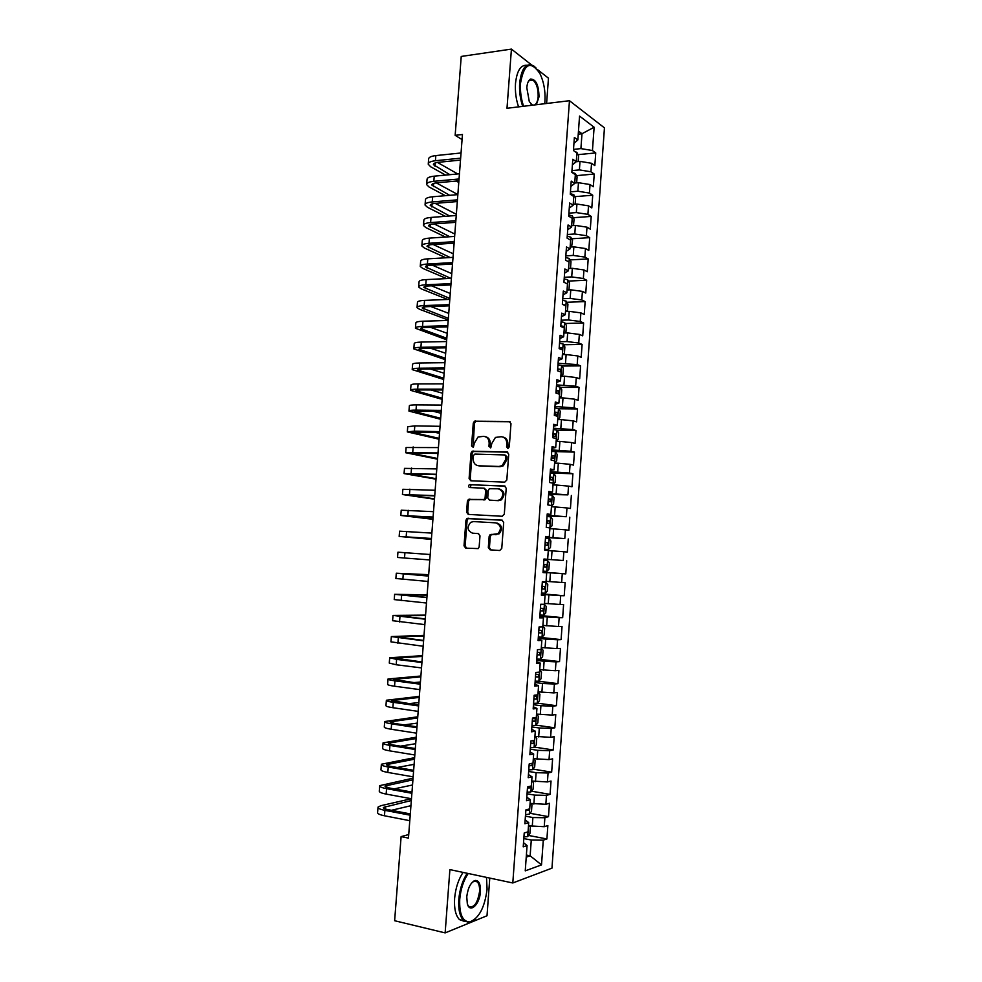 <?xml version="1.0" encoding="UTF-8"?>
<svg xmlns="http://www.w3.org/2000/svg" width="982" height="982" viewBox="0 0 982 982"><rect width="100%" height="100%" fill="white"/><g stroke="black" fill="none" stroke-linecap="round" stroke-linejoin="round"><path stroke-width="1.47" d="M507.817 448.393L509.265 446.896L510.984 423.672L509.228 421.462L474.466 421.192L473.275 423.107L471.556 445.951L473.361 447.326L474.38 443.054L478.05 437.002L483.672 436.339C487.281 436.843 489.11 439.187 489.159 443.41L488.938 446.38L490.791 447.767L491.798 443.471L495.444 437.42L501.225 436.708C504.883 437.199 506.749 439.58 506.81 443.827L506.589 446.822L507.817 448.393M488.324 547.514L490.055 549.834L499.691 550.509L501.765 548.435L503.692 522.436L501.937 520.129L466.941 518.484L465.947 520.264L464.02 545.832L465.714 548.14L478.234 548.607L479.155 546.876L479.989 535.853L478.271 533.557L472.6 533.189C467.407 530.845 466.757 527.236 470.673 522.363L473.471 521.565L495.836 522.866C501.09 525.125 501.802 528.746 497.984 533.717L490.092 534.699L489.146 536.442L488.324 547.514L489.441 547.612L490.939 549.895M408.721 834.553L401.11 836.615L408.451 838.1L462.461 134.509L455.157 135.332L462.068 139.591M401.11 836.615L394.629 920.723L445.141 932.9L487.011 915.752L489.773 878.08M531.434 64.812L511.426 49.1L506.994 108.278L569.462 100.716L512.8 882.978L449.891 869.598L445.141 932.9M511.426 49.1L461.233 56.44L455.157 135.332M504.748 482.137L506.822 480.026L508.725 454.175L506.982 451.929L472.133 451.241L471.016 453.107L469.101 478.541L470.795 480.775L504.748 482.137M506.209 488.25L504.294 514.187L502.219 516.274L468.254 514.408L466.56 512.138L467.383 501.225L468.414 499.421L484.089 499.519L485.108 497.727L485.648 490.435L483.93 488.177L469.727 487.563C468.34 486.937 468.193 485.992 469.273 484.715L504.453 485.98L506.209 488.25M569.462 100.716L604.446 127.869L551.97 868.149L512.8 882.978M528.77 769.913L532.502 769.679L532.968 763.1L529.2 763.922L528.206 777.707L532.011 776.799L531.36 785.944L527.543 786.901L526.548 800.711L530.366 799.679L529.703 808.849L525.886 809.917L524.879 823.751L528.721 822.597L528.058 831.779L524.216 832.982L523.222 846.84L527.064 845.563L523.516 842.679M533.005 763.1L533.656 753.967L529.863 754.741L530.857 740.98L534.638 740.281L535.3 731.173L531.508 731.823L532.502 718.087L536.282 717.511L536.933 708.415L533.165 708.943L534.147 695.244L537.915 694.79L538.566 685.706L534.809 686.111L535.791 672.424L539.548 672.105L540.198 663.046L536.454 663.316L537.436 649.667L541.18 649.458L541.831 640.411L538.087 640.571L539.069 626.933L542.801 626.86L543.451 617.825L539.732 617.862L540.714 604.261L544.421 604.298L545.071 595.288L541.364 595.19L542.346 581.614L546.041 581.774L546.692 572.788L542.997 572.567L543.967 559.016L547.661 559.298L548.312 550.325L544.617 549.994L545.599 536.454L549.282 536.872L549.92 527.899L546.25 527.444L547.22 513.942L550.89 514.47L551.528 505.521L547.87 504.944L548.84 491.466L552.498 492.117L553.136 483.181L549.49 482.493L550.46 469.04L554.106 469.801L554.744 460.889L551.111 460.079L552.08 446.638L555.702 447.534L556.34 438.635L552.719 437.702L553.688 424.298L557.31 425.304L557.948 416.417L554.327 415.361L555.296 401.982L558.905 403.111L559.544 394.248L555.935 393.07L558.525 393.401L558.905 390.885L556.131 390.431M576.238 161.748L572.801 159.244L571.855 172.353L575.342 174.686L574.716 183.401L571.217 181.105L570.272 194.252L573.77 196.474L573.144 205.189L569.646 203.016L568.688 216.175L572.199 218.286L571.573 227.026L568.062 224.964L567.105 238.147L570.628 240.136L570.002 248.888L566.479 246.948L565.522 260.156L569.057 262.034L568.418 270.799L564.883 268.97L563.926 282.215L567.473 283.97L566.847 292.759L563.3 291.04L562.342 304.297L565.89 305.942L565.264 314.743L561.704 313.148L560.747 326.429L564.306 327.963L563.668 336.777L560.108 335.292L559.139 348.61L562.723 350.009L562.085 358.847L558.5 357.485L557.543 370.815L561.127 372.104L560.489 380.955L556.904 379.715L555.935 393.07M572.383 164.976L576.274 161.649L576.9 152.959L573.427 150.504L574.372 137.419L577.833 139.935L579.552 116.085L594.122 127.23L592.453 150.541L580.914 148.613L573.513 149.362M578.017 154.653L595.73 152.922L592.453 150.541M595.73 152.922L594.834 165.59L591.545 163.282L590.943 171.776L579.392 169.911L571.978 170.586M576.434 175.643L594.233 174.047L590.943 171.776M594.233 174.047L593.324 186.74L590.035 184.542L589.421 193.049L577.858 191.232L570.444 191.846M574.851 196.658L592.723 195.209L589.421 193.049M592.723 195.209L591.815 207.926L588.513 205.827L587.911 214.358L576.324 212.591L568.909 213.143M573.267 217.709L591.213 216.421L587.911 214.358M591.213 216.421L590.305 229.15L586.99 227.161L586.389 235.705L574.789 233.998L567.375 234.477M571.659 238.786L589.703 237.656L586.389 235.705M589.703 237.656L588.795 250.41L585.468 248.532L584.855 257.088L573.255 255.43L565.828 255.848M570.063 259.911L588.193 258.929L584.855 257.088M588.193 258.929L587.285 271.719L583.946 269.94L583.333 278.52L571.708 276.912L564.282 277.268M568.443 281.073L586.671 280.238L583.333 278.52M586.671 280.238L585.763 293.053L582.412 291.384L581.798 299.976L570.161 298.43L562.735 298.712M566.823 302.26L585.149 301.597L581.798 299.976M585.149 301.597L584.241 314.424L580.878 312.877L580.264 321.47L568.615 319.985L561.188 320.193M565.202 323.495L583.627 322.98L580.264 321.47M583.627 322.98L582.719 335.832L579.343 334.396L578.729 343.013L567.068 341.576L559.642 341.724M563.558 344.756L582.105 344.412L578.729 343.013M582.105 344.412L581.184 357.288L577.809 355.95L577.195 364.592L558.083 363.291M561.913 366.053L580.583 365.881L577.195 364.592M580.583 365.881L579.662 378.77L576.274 377.554L575.648 386.208L556.524 384.895M560.256 387.387L579.049 387.374L575.648 386.208M579.049 387.374L578.128 400.3L574.728 399.195L574.102 407.849L554.965 406.523M558.598 408.757L577.514 408.917L574.102 407.849M577.514 408.917L576.594 421.867L573.181 420.861L572.555 429.551L553.406 428.213M556.18 440.857L558.23 439.261L558.697 432.792L556.929 430.177L575.98 430.497L572.555 429.551M575.98 430.497L575.059 443.459L571.634 442.575L571.008 451.278L551.835 449.928M554.548 451.585L574.445 452.113L571.008 451.278M574.445 452.113L573.513 465.1L570.076 464.326L569.462 473.042L550.264 471.679M550.301 472.968L572.899 473.766L569.462 473.042M572.899 473.766L571.978 486.777L568.529 486.127L567.903 494.854L548.692 493.48M548.631 494.449L567.903 494.854M571.352 495.468L570.432 508.504L566.97 507.952L566.344 516.704L547.121 515.317M547.072 515.967L566.344 516.704M569.806 517.195L568.885 530.255L565.411 529.826L564.785 538.59L545.55 537.179M545.526 537.535L564.785 538.59M568.259 538.971L567.326 552.056L563.852 551.737L563.226 560.513L543.967 559.102L563.226 560.513M566.712 560.783L565.779 573.881L562.281 573.684L561.655 582.473L546.078 581.344M541.463 593.779L564.22 595.755L565.153 582.633L561.655 582.473M564.22 595.755L560.71 595.669L560.084 604.482L544.494 603.378M539.904 615.481L562.661 617.666L563.594 604.519L560.084 604.482M562.661 617.666L559.139 617.703L558.513 626.516L542.899 625.436M538.332 637.208L561.103 639.613L562.035 626.442L558.513 626.516M561.103 639.613L557.567 639.761L556.941 648.599L541.315 647.543M538.21 659.155L559.531 661.61L560.477 648.415L556.941 648.599M559.531 661.61L555.996 661.868L555.358 670.731L539.719 669.687M538.48 681.213L557.96 683.644L558.905 670.411L555.358 670.731M557.96 683.644L554.413 684.012L553.787 692.887L538.124 691.88M537.326 703.161L556.389 705.702L557.334 692.457L553.787 692.887M556.389 705.702L552.829 706.205L552.203 715.092L536.528 714.098M535.877 725.109L554.818 727.822L555.763 714.552L552.203 715.092M554.818 727.822L551.246 728.435L550.607 737.335L534.92 736.365M534.429 747.093L553.247 749.966L554.192 736.672L550.607 737.335M553.247 749.966L549.662 750.702L549.024 759.614L533.312 758.669M532.956 769.115L551.663 772.147L552.608 758.841L549.024 759.614M551.663 772.147L548.066 773.006L547.428 781.942L531.704 781.021M531.483 791.185L550.08 794.377L551.037 781.034L547.428 781.942M550.08 794.377L546.471 795.346L545.832 804.295L530.096 803.399M529.998 813.292L548.496 816.643L549.454 803.288L545.832 804.295M548.496 816.643L544.875 817.736L544.237 826.709L528.488 825.825M528.512 835.449L546.913 838.959L547.858 825.567L544.237 826.709M546.913 838.959L543.279 840.162L541.512 864.884L525.247 870.874L527.064 845.563M528.721 822.597L525.161 819.921M526.389 855.04L530.145 855.801L531.274 840.027L523.811 838.591M543.279 840.162L531.274 840.027M541.512 864.884L530.145 855.801L526.229 857.163M530.366 799.679L526.794 797.224M532.244 826.537L532.895 817.54L525.431 816.177M544.875 817.736L532.895 817.54M532.011 776.799L528.426 774.553M533.864 804.074L534.503 795.089L527.039 793.8M546.471 795.346L534.503 795.089M533.656 753.967L530.059 751.93M535.472 781.647L536.111 772.687L528.66 771.471M548.066 773.006L536.111 772.687M535.3 731.173L531.692 729.344M537.08 759.258L537.719 750.322L530.255 749.18M549.662 750.702L537.719 750.322M536.933 708.415L533.312 706.807M538.676 736.917L539.314 727.993L531.863 726.926M551.246 728.435L539.314 727.993M538.566 685.706L534.945 684.307M540.284 714.626L540.922 705.714L533.471 704.708M552.829 706.205L540.922 705.714M540.198 663.046L536.553 661.843M541.88 692.359L542.518 683.472L535.067 682.539M554.413 684.012L542.518 683.472M541.831 640.411L538.173 639.429M543.476 670.141L544.114 661.267L536.663 660.395M555.996 661.868L544.114 661.267M543.451 617.825L539.793 617.052M545.071 647.96L545.697 639.098L538.259 638.312M557.567 639.761L545.697 639.098M545.071 595.288L541.401 594.711M546.655 625.816L547.293 616.978L539.842 616.254M559.139 617.703L547.293 616.978M546.692 572.788L543.009 572.42M548.238 603.721L548.877 594.883L541.438 594.233M560.71 595.669L548.877 594.883M547.661 559.298L543.967 559.053M549.822 581.651L550.46 572.837L543.021 572.26M562.281 573.684L550.46 572.837M549.282 536.872L545.575 536.823M551.405 559.63L552.044 550.841L548.287 550.583M563.852 551.737L552.044 550.841M550.89 514.47L547.17 514.629M552.989 537.657L553.615 528.868L549.871 528.647M565.411 529.826L553.615 528.868M552.498 492.117L548.766 492.485M554.56 515.71L555.186 506.945L551.442 506.761M566.97 507.952L555.186 506.945M554.106 469.801L550.362 470.378M556.131 493.811L556.757 485.059L553.013 484.899M568.529 486.127L556.757 485.059M555.702 447.534L551.958 448.295M557.702 471.937L558.328 463.209L554.585 463.087M570.076 464.326L558.328 463.209M557.31 425.304L553.541 426.274M559.274 450.112L559.9 441.397L556.156 441.311M571.634 442.575L559.9 441.397M558.905 403.111L555.125 404.277M560.832 428.336L561.458 419.633L557.715 419.584M573.181 420.861L561.458 419.633M560.489 380.955L556.708 382.329M562.391 406.585L563.017 397.894L559.274 397.882M574.728 399.195L563.017 397.894M562.085 358.847L558.292 360.419M563.95 384.87L564.576 376.204L560.832 376.229M576.274 377.554L564.576 376.204M563.668 336.777L559.875 338.545M565.509 363.205L566.135 354.551L562.391 354.6M577.809 355.95L566.135 354.551M565.264 314.743L561.446 316.707M567.068 341.576L567.682 332.935L563.938 333.021M579.343 334.396L567.682 332.935M566.847 292.759L563.017 294.919M568.615 319.985L569.229 311.355L565.497 311.478M580.878 312.877L569.229 311.355M568.418 270.799L564.589 273.156M570.161 298.43L570.775 289.813L567.044 289.972M582.412 291.384L570.775 289.813M570.002 248.888L566.148 251.441M571.708 276.912L572.322 268.319L568.59 268.503M583.946 269.94L572.322 268.319M571.573 227.026L567.706 229.763M573.255 255.43L573.869 246.85L570.125 247.083M585.468 248.532L573.869 246.85M573.144 205.189L569.278 208.135M574.789 233.998L575.403 225.43L571.671 225.688M586.99 227.161L575.403 225.43M574.716 183.401L570.824 186.531M576.324 212.591L576.937 204.047L573.206 204.33M588.513 205.827L576.937 204.047M577.858 191.232L578.472 182.701L574.74 183.02M590.035 184.542L578.472 182.701M577.833 139.935L573.93 143.446M579.392 169.911L580.006 161.379L576.152 161.748M591.545 163.282L580.006 161.379M546.606 103.478L548.459 78.179L537.289 69.415M578.251 134.141L581.982 133.736L578.472 131.134M580.914 148.613L581.982 133.736L594.122 127.23M543.034 572.113L565.779 573.881M508.16 448.344L507.903 444.073C507.89 440.145 506.221 437.788 502.882 437.015M485.292 436.646C488.606 437.383 490.263 439.727 490.263 443.655L490.509 447.89M510.137 421.744L475.583 421.474L474.404 423.389L473.128 447.436M507.78 452.162L473.263 451.475L472.146 453.34L470.231 478.737L471.25 480.799M505.877 456.495L504.65 454.936L474.858 454.077L473.434 455.55L473.201 458.68C473.238 462.878 475.055 465.247 478.651 465.787L499.016 466.462L502.195 465.591L505.632 459.674L505.877 456.495L506.97 456.74L505.067 455.022M506.97 456.74L506.724 459.907L503.287 465.812L500.12 466.683L479.768 466.008M484.322 488.238L486.765 490.607L486.225 497.899L485.206 499.691L469.543 499.593L468.524 501.385L467.702 512.297L468.893 514.445M505.129 486.151L471.078 484.727L470.329 487.588M497.395 500.501L500.243 499.691C504.257 494.707 503.594 491.074 498.267 488.791L489.318 488.729L488.287 490.546L487.747 497.849L489.478 500.12L498.5 500.673L501.348 499.863C505.349 494.891 504.687 491.258 499.372 488.975M490.251 500.243L489.478 500.12M498.5 500.673L490.583 500.292M496.941 523.001C502.183 525.26 502.907 528.868 499.102 533.827L491.196 534.809L490.263 536.553L489.441 547.612M473.385 533.275L472.6 533.189M478.651 533.619L473.729 533.312M502.428 520.227L468.083 518.631L467.088 520.399L465.161 545.931L466.634 548.202M578.189 161.551L578.607 155.819L576.864 152.37L574.961 151.584M428.287 163.613L428.631 159.145C428.569 157.353 430.963 156.175 435.824 155.586L461.049 152.971M445.583 175.091L430.668 166.768L428.238 164.227C428.164 162.472 430.57 161.306 435.431 160.729L460.644 158.163M460.497 160.078L438.218 162.325C434.977 162.693 433.369 163.478 433.406 164.657L449.879 174.686M437.432 162.411L457.71 173.937M458.778 182.456L456.237 181.044M576.655 182.848L577.085 176.895L575.342 173.519L572.015 172.464M575.121 204.182L575.575 198.02L573.819 194.694L570.321 193.663M426.691 184.027L427.035 179.51C426.974 177.816 429.367 176.699 434.228 176.171L459.453 173.777M445.386 195.688L429.097 187.022L426.642 184.616C426.569 182.934 428.962 181.842 433.823 181.314L459.048 178.982M458.913 180.798L436.622 182.836C433.381 183.18 431.773 183.916 431.822 185.033L449.67 195.32M436.266 182.873L457.845 194.571M457.281 202.01L456.532 201.617M425.096 204.465L425.452 199.923C425.366 198.315 427.759 197.272 432.62 196.781L457.845 194.62M445.362 216.335L427.514 207.312L425.046 205.029C424.973 203.446 427.354 202.415 432.215 201.936L457.452 199.837M457.317 201.543L435.026 203.384C431.785 203.704 430.177 204.391 430.226 205.447L449.633 216.003M435.161 203.372L456.335 214.285M544.715 103.711L544.949 101.281C545.513 90.958 543.819 81.702 539.891 73.515C530.562 60.233 524.118 63.413 520.546 83.04C520.043 91.154 521.061 98.9 523.615 106.265M522.706 106.375C520.165 98.9 519.159 91.068 519.674 82.881C521.552 68.028 526.205 62.357 533.631 65.855L536.111 68.065M532.269 105.209L529.273 101.49L526.806 87.729C527.236 83.089 528.476 80.205 530.55 79.051C535.927 79.125 538.75 85.053 539.008 96.837L536.368 104.718M534.638 104.927C536.589 103.797 537.768 101.048 538.148 96.69C538.332 88.908 536.626 83.384 533.042 80.131L530.108 79.788L528.291 81.58M518.57 106.866C516.016 99.415 514.985 91.596 515.501 83.433C516.913 70.729 520.742 64.677 526.99 65.303M530.329 79.689L530.918 80.401M530.796 103.883L532.87 105.135M468.205 873.501C463.492 880.51 460.668 889.152 459.723 899.414C459.245 914.107 462.534 921.607 469.617 921.938C478.885 918.538 484.715 907.626 487.084 889.189L486.495 877.38M475.006 919.238L468.954 922.491L463.651 920.588C459.834 916.562 458.213 909.504 458.803 899.426C459.736 889.164 462.534 880.449 467.211 873.28M466.757 896.787C467.997 887.507 470.894 882.057 475.46 880.449C479.032 880.633 480.689 884.377 480.431 891.681C479.83 904.336 469.912 913.825 467.334 903.87L466.757 896.787M467.579 904.594L468.782 906.361C473.962 908.227 477.547 903.33 479.535 891.681C479.805 887.004 479.056 883.726 477.264 881.848L474.809 881.001L472.305 882.241M464.817 921.509L459.478 919.618C455.648 915.592 454.028 908.546 454.605 898.481C455.55 888.231 458.361 879.541 463.038 872.397M573.525 225.565L574.053 219.17L572.297 215.905L568.787 214.923M571.561 246.998L572.531 240.369L570.763 237.153L567.252 236.22M423.488 224.952L423.856 220.361C423.77 218.851 426.151 217.869 431.012 217.427L456.249 215.5M445.521 237.03L425.93 227.64L423.451 225.479C423.365 223.982 425.746 223.024 430.607 222.595L455.844 220.729M455.722 222.337L433.43 223.982C430.177 224.252 428.582 224.903 428.643 225.897L449.805 236.748M434.13 223.921L454.826 234.035M421.892 245.463L422.248 240.835C422.162 239.412 424.543 238.503 429.404 238.123L454.641 236.417M445.938 257.787L424.334 248.004L421.855 245.966C421.757 244.567 424.138 243.671 428.999 243.29L454.236 241.658M454.126 243.168L431.822 244.604C428.582 244.849 426.986 245.439 427.047 246.372L450.21 257.542M433.16 244.518L453.303 253.822M569.658 268.454L570.542 267.976L570.996 261.593L569.229 258.438L565.706 257.542M420.284 266.024L420.652 261.347C420.554 260.021 422.935 259.174 427.796 258.843L453.033 257.37M446.65 278.593L422.751 268.405L420.247 266.478C420.149 265.177 422.53 264.354 427.391 264.023L452.628 262.611M452.518 264.023L430.226 265.25C426.974 265.471 425.378 266.024 425.452 266.895L450.91 278.385M432.289 265.14L451.781 273.647M567.817 289.948L569.008 289.248L569.474 282.865L567.694 279.772L564.171 278.913M418.676 286.609L419.044 281.895C418.933 280.656 421.315 279.882 426.176 279.6L451.425 278.36M447.718 299.473L421.155 288.831L418.639 287.039C418.541 285.823 420.91 285.075 425.771 284.792L451.02 283.614M450.91 284.927L428.618 285.946C425.366 286.13 423.782 286.634 423.843 287.444L449.879 298.454M431.515 285.811L450.259 293.495M566 311.466L567.486 310.57L567.94 304.175L566.16 301.13L562.625 300.32M565.583 305.807L562.625 304.432M564.22 333.021L565.951 331.928L566.405 325.508L564.625 322.538L561.078 321.765M564.073 327.853L563.508 326.355L560.783 325.852M562.465 354.6L564.404 353.311L564.871 346.892L563.079 343.97L559.531 343.246M562.404 349.887L561.974 347.824L559.237 347.333M560.845 376.143L562.87 374.743L563.324 368.311L561.532 365.451L557.972 364.776M560.403 371.847L560.44 369.33L557.678 368.864M559.286 397.673L561.323 396.212L561.79 389.768L559.986 386.969L556.426 386.331M558.905 390.885L556.217 390.873L556.855 392.653M557.739 419.253L559.777 417.718L560.243 411.262L558.439 408.512L554.867 407.935M554.388 414.637L556.978 414.981L557.371 412.465L554.572 412.035M557.371 412.465L554.683 412.44L555.296 414.232M556.315 438.623L556.929 430.177L553.308 429.564M552.817 436.278L555.419 436.609L555.824 434.093L553.013 433.688M555.824 434.093L553.136 434.044L553.725 435.861M554.621 462.497L556.684 460.84L557.15 454.371L555.321 451.732L551.749 451.241M551.258 457.968L553.86 458.275L554.278 455.758L551.442 455.366M551.602 455.685L552.154 457.526M553.062 484.187L555.125 482.469L555.591 475.975L553.762 473.41L550.178 472.956M549.687 479.695L552.301 479.977L552.731 477.448L549.883 477.08M552.731 477.448L550.055 477.35L550.571 479.241M551.503 505.914L553.566 504.122L554.032 497.628L552.203 495.112L548.607 494.707M548.128 501.458L550.73 501.716L551.184 499.187L548.312 498.844M551.184 499.187L548.508 499.065L548.987 500.992M547.563 527.616L549.859 527.751L552.007 525.824L552.473 519.306L550.644 516.863L547.035 516.495M549.859 527.751L546.25 527.408M546.544 523.259L549.159 523.492L549.625 520.976L546.741 520.644M549.625 520.976L546.962 520.816L547.391 522.792M544.679 549.282L548.287 549.552L550.448 547.563L550.914 541.033L549.073 538.639L545.464 538.332M548.287 549.552L544.679 549.257M544.973 545.108L547.588 545.317L548.066 542.788L545.17 542.481M548.066 542.788L545.403 542.616L545.783 544.642M543.095 571.143L546.716 571.389L548.877 569.327L549.355 562.796L547.502 560.464L543.893 560.194M546.017 567.166L543.402 566.97L546.017 567.166L546.508 564.638L543.586 564.355M546.508 564.638L543.856 564.441L544.175 566.54M545.931 582.326L542.31 582.105L545.931 582.326L547.784 584.597L547.318 591.139L545.194 593.214L545.98 582.387M545.194 593.214L541.512 593.079M541.818 588.905L544.445 589.065L544.949 586.536L542.003 586.266M544.949 586.536L542.297 586.315L542.592 588.39M543.623 615.137L544.396 604.298L546.213 606.434L545.747 613.001L543.562 615.198L539.928 615.039M540.235 610.865L542.862 611L543.377 608.472L540.419 608.226M542.85 626.246L544.642 628.32L544.175 634.888L541.978 637.158L538.345 637.048M538.652 632.862L541.278 632.973L541.806 630.444L538.836 630.223M541.266 648.23L543.071 650.231L542.592 656.823L540.407 659.155L536.761 659.094M537.056 654.896L539.695 654.994L540.235 652.453L537.252 652.257M539.683 670.24L541.487 672.191L541.021 678.783L538.811 681.189L535.165 681.177M535.472 676.979L538.111 677.04L538.664 674.499L535.656 674.327M538.099 692.298L539.904 694.188L539.437 700.792L537.228 703.272L533.57 703.296M533.877 699.098L536.516 699.135L537.08 696.582L534.061 696.434M536.503 714.393L538.32 716.222L537.854 722.838L535.632 725.391L531.974 725.465M532.269 721.254L534.92 721.267L535.497 718.714L532.465 718.591M534.908 736.525L536.737 738.304L536.258 744.933L534.036 747.548L530.366 747.67M530.673 743.448L533.324 743.435L533.913 740.882L531.79 740.809M417.068 307.231L417.436 302.468C417.325 301.327 419.695 300.627 424.555 300.382L449.805 299.387M448.222 320.022L419.56 309.293L417.031 307.624C416.92 306.494 419.289 305.819 424.15 305.586L449.4 304.653M449.314 305.856L427.01 306.679C423.758 306.826 422.174 307.28 422.248 308.029L448.344 318.352M430.889 306.531L448.737 313.368M415.46 327.89L415.828 323.09C415.705 322.035 418.074 321.409 422.935 321.212L448.185 320.451M446.7 339.809L415.423 328.246C415.3 327.215 417.669 326.613 422.53 326.429L447.78 325.717M447.694 326.834L425.39 327.448C422.15 327.558 420.554 327.963 420.64 328.651L446.822 338.274M430.447 327.301L447.203 333.291M413.839 348.573L414.22 343.737C414.085 342.779 416.454 342.227 421.315 342.08L446.565 341.552M445.177 359.621L413.815 348.905C413.68 347.972 416.049 347.432 420.91 347.297L446.159 346.83M446.086 347.837L423.782 348.242C420.529 348.328 418.946 348.684 419.032 349.31L445.288 358.221M430.226 348.119L445.668 353.238M412.219 369.306L412.6 364.42C412.465 363.549 414.821 363.07 419.695 362.984L444.944 362.689M443.655 379.469L412.195 369.6C412.059 368.753 414.416 368.287 419.277 368.213L444.539 367.98M444.465 368.876L422.162 369.072L417.411 370.005L443.754 378.217M430.325 368.999L444.134 373.209M410.599 390.063L410.979 385.14C410.844 384.367 413.201 383.962 418.062 383.913L443.324 383.864M442.133 399.343L410.574 390.333C410.427 389.584 412.796 389.191 417.657 389.154L442.919 389.154M442.857 389.964L420.542 389.952L415.803 390.726L442.219 398.238M430.853 389.952L442.6 393.23M408.978 410.869L409.359 405.897C409.212 405.222 411.568 404.879 416.429 404.891L441.691 405.063M440.599 419.253L408.954 411.09C408.807 410.439 411.163 410.12 416.024 410.132L441.286 410.378M441.237 411.077L414.183 411.495L440.673 418.283M432.019 410.979L441.065 413.275M407.346 431.699L407.739 426.691L414.797 425.893L440.059 426.311M439.077 439.2L407.334 431.896L414.392 431.147L439.654 431.638M439.605 432.227L412.563 432.289L439.138 438.377M434.105 432.117L439.519 433.344M405.713 452.567L406.118 447.51L438.426 447.596M437.542 459.171L405.701 452.727L438.021 452.923M437.727 453.414L410.942 453.119L437.591 458.496M404.081 473.471L404.486 468.377L436.794 468.917M436.008 479.179L404.081 473.594L436.376 474.257M436.352 474.65L409.322 473.987L436.045 478.651M402.448 494.412L402.853 489.282L435.149 490.276M434.461 499.224L402.448 494.511L434.744 495.628M434.719 495.91L407.69 494.903L434.498 498.831M400.816 515.39L401.221 510.21L433.504 511.671M432.927 519.306L400.803 515.452L433.099 517.035M433.087 517.207L406.057 515.845L432.939 519.048M431.38 539.413L399.171 536.43L399.576 531.176L431.859 533.103M399.171 536.43L431.454 538.467M431.442 538.541L404.424 536.81L431.393 539.302M404.952 552.694L430.226 554.523L397.943 552.191L404.928 552.706L404.51 558.022L429.809 559.949M397.943 552.191L397.526 557.445L404.51 558.022M428.668 574.679L396.298 573.23L428.569 576.09M396.298 573.267L395.881 578.496L428.152 581.467M428.569 575.98L401.564 573.611L428.668 574.826M427.121 594.871L394.654 594.306L426.912 597.633M394.641 594.38L394.236 599.585L426.495 603.022M426.925 597.412L399.92 594.687L427.096 595.178M425.574 615.113L392.996 615.419L425.255 619.225M392.996 615.53L392.591 620.71L424.838 624.626M425.28 618.893L398.275 615.8L425.537 615.554M424.015 635.379L391.352 636.569L423.598 640.841M391.339 636.717L390.934 641.86L423.181 646.254M423.623 640.411L396.63 636.95L423.966 635.968M422.456 655.669L389.694 657.756L396.63 659.401L421.929 662.506M389.682 657.928L389.277 663.059L396.212 664.765L421.511 667.92M421.978 661.966L394.985 658.136L422.395 656.418M419.645 661.684L422.002 661.537M420.897 676.009L388.037 678.979C387.792 679.556 390.087 680.182 394.96 680.857L420.271 684.196M388.025 679.188L387.62 684.294C387.374 684.896 389.67 685.534 394.543 686.222L419.854 689.634M420.321 683.558L393.328 679.36L420.824 676.905M413.361 682.637L420.431 682.024M419.326 696.373L386.38 700.24C386.122 700.915 388.418 701.614 393.291 702.339L418.602 705.935M386.356 700.485L385.963 705.567C385.705 706.267 388 706.979 392.874 707.715L418.185 711.373M418.651 705.186L391.671 700.62L419.253 697.416M408.352 703.726L418.86 702.547M417.767 716.774L384.711 721.537C384.453 722.31 386.748 723.083 391.609 723.869L416.92 727.711M384.698 721.819L384.293 726.876C384.023 727.674 386.331 728.46 391.192 729.258L416.503 733.161M416.994 726.852L394.629 723.464L390.014 721.905L417.669 717.965M404.154 724.912L417.276 723.108M532.502 769.679L534.674 767.052L535.153 760.412L533.312 758.705M529.065 765.69L531.728 765.653L532.453 763.21M416.196 737.212L383.054 742.871C382.771 743.742 385.067 744.602 389.94 745.424L415.251 749.524M383.029 743.19L382.636 748.21C382.354 749.106 384.649 749.978 389.51 750.825L414.834 754.986M415.325 748.554L392.96 744.945C389.707 744.393 388.172 743.828 388.356 743.239L416.098 738.55M400.496 746.16L415.693 743.705M531.851 781.046L533.557 782.568L533.079 789.221L530.845 791.983L527.162 792.204M527.469 787.969L530.133 787.908L531.066 786.017M414.625 757.674L381.384 764.242C381.102 765.223 383.385 766.144 388.258 767.028L413.569 771.386M381.347 764.597L380.967 769.593C380.672 770.588 382.968 771.533 387.829 772.429L413.152 776.848M413.655 770.305L391.29 766.463C388.037 765.886 386.503 765.26 386.687 764.61L414.514 759.172M397.231 767.482L414.109 764.327M530.452 803.46L531.962 804.761L531.483 811.427L529.237 814.25L525.554 814.532M525.861 810.285L528.525 810.199L529.445 808.91M413.054 778.174L379.703 785.649C379.42 786.729 381.703 787.736 386.577 788.669L411.9 793.272M379.678 786.042L379.285 791.013C378.991 792.106 381.286 793.137 386.147 794.082L411.47 798.747M411.986 792.081L389.608 788.03C386.368 787.404 384.834 786.729 385.018 786.017L412.931 779.818M394.248 788.865L412.526 784.986M529.089 825.936L530.366 827.004L529.887 833.681L527.641 836.578L523.934 836.897M525.321 832.638L527.641 831.914M411.384 798.734L380.844 805.706L378.033 807.106C377.739 808.272 380.022 809.352 384.883 810.346L410.206 815.207M377.996 807.523L377.616 812.47C377.309 813.661 379.592 814.765 384.465 815.772L409.789 820.694M410.304 813.906L387.939 809.622C384.686 808.972 383.152 808.247 383.348 807.462L411.335 800.514M391.474 810.297L410.942 805.694M507.903 444.073L506.81 443.827M490.043 446.638L488.938 446.38M490.263 443.655L489.159 443.41M472.686 446.196L471.556 445.951M474.404 423.389L473.275 423.107M476.417 421.266L475.3 420.983M510.002 421.671L509.228 421.462M507.682 447.08L506.589 446.822M470.231 478.737L469.101 478.541M472.146 453.34L471.016 453.107M474.159 451.241L473.029 451.008M507.596 452.064L506.982 451.929M500.12 466.683L499.016 466.462M506.724 459.907L505.632 459.674M467.702 512.297L466.56 512.138M468.524 501.385L467.383 501.225M470.538 499.322L469.408 499.151M484.175 499.973L483.058 499.813M486.225 497.899L485.108 497.727M486.765 490.607L485.648 490.435M471.078 484.727L469.948 484.531M490.263 536.553L489.146 536.442M492.313 534.49L491.209 534.368M496.07 534.724L494.965 534.613M465.161 545.931L464.02 545.832M467.088 520.399L465.947 520.264M469.114 518.336L467.972 518.201M435.824 155.586L435.431 160.729M435.284 162.902L435.014 166.326M575.317 174.673L575.391 173.593M573.746 196.449L573.869 194.78M434.228 176.171L433.823 181.314M433.688 183.376L433.43 186.629M432.62 196.781L432.215 201.936M432.092 203.888L431.847 206.957M572.175 218.274L572.334 215.991M570.603 240.124L570.812 237.239M431.012 217.427L430.607 222.595M430.497 224.436L430.263 227.333M429.404 238.123L428.999 243.29M428.888 245.009L428.68 247.734M569.032 262.022L569.278 258.524M427.796 258.843L427.391 264.023M427.293 265.631L427.096 268.16M567.449 283.958L567.743 279.845M426.176 279.6L425.771 284.792M425.685 286.278L425.501 288.634M565.865 305.93L566.209 301.204M563.656 304.911L564.908 304.862M564.282 327.951L564.662 322.612M560.747 326.368L563.361 326.294M562.698 350.009L563.128 344.044M559.2 347.812L561.814 347.763M561.103 372.104L561.581 365.525M557.653 369.293L560.268 369.269M559.519 394.236L560.035 387.031M556.094 390.811L558.721 390.811M557.923 416.405L558.476 408.586M554.548 412.366L557.162 412.391M552.989 433.97L555.603 434.019M554.72 460.889L555.37 451.806M551.43 455.599L554.044 455.673M553.112 483.181L553.811 473.471M549.871 477.277L552.485 477.375M551.503 505.521L552.252 495.173M548.3 498.979L550.914 499.102M549.908 527.702L550.681 516.925M546.728 520.73L549.355 520.877M548.337 549.503L549.122 538.701M545.157 542.518L547.784 542.69M546.765 571.34L547.551 560.526M541.818 588.844L544.445 589.065M540.247 610.755L542.862 611M542.039 637.097L542.776 626.86M538.664 632.703L541.278 632.973M540.456 659.094L541.156 649.458M537.068 654.687L539.695 654.994M538.873 681.127L539.523 672.105M535.485 676.721L538.111 677.04M537.289 703.21L537.89 694.79M533.889 698.791L536.516 699.135M535.693 725.317L536.258 717.523M532.305 720.898L534.92 721.267M534.098 747.474L534.613 740.293M530.697 743.043L533.324 743.435M424.555 300.382L424.15 305.586M424.077 306.961L423.905 309.146M422.935 321.212L422.53 326.429M422.456 327.681L422.309 329.682M421.315 342.08L420.91 347.297M420.848 348.45L420.701 350.255M419.695 362.984L419.277 368.213M419.228 369.232L419.105 370.865M418.062 383.913L417.657 389.154M417.608 390.063L417.497 391.511M416.429 404.891L416.024 410.132M415.987 410.93L415.889 412.182M414.797 425.893L414.392 431.147M414.355 431.835L414.269 432.902M413.152 446.945L412.747 452.211M412.735 452.763L412.661 453.647M411.519 468.021L411.102 473.299M411.102 473.741L411.041 474.441M409.875 489.134L409.469 494.425M408.23 510.296L407.812 515.587M406.585 531.483L406.167 536.786M403.271 573.979L402.865 579.294M401.613 595.276L401.196 600.603M399.956 616.61L399.539 621.95M398.299 637.993L397.882 643.345M398.422 636.729L398.361 637.502M396.63 659.401L396.212 664.765M396.777 657.83L396.703 658.799M394.96 680.857L394.543 686.222M395.132 678.967L395.046 680.121M393.291 702.339L392.874 707.715M393.487 700.129L393.377 701.492M391.609 723.869L391.192 729.258M391.83 721.34L391.72 722.887M529.102 765.236L531.728 765.653M389.94 745.424L389.51 750.825M390.185 742.588L390.05 744.331M530.906 791.909L531.323 785.956M527.506 787.454L530.133 787.908M388.258 767.028L387.829 772.429M388.528 763.861L388.381 765.8M529.298 814.188L529.679 808.849M526.315 809.794L528.525 810.199M386.577 788.669L386.147 794.082M386.871 785.183L386.699 787.318M527.69 836.504L528.034 831.791M526.143 832.38L526.917 832.527M384.883 810.346L384.465 815.772M385.202 806.541L385.03 808.873M475.583 421.474L474.466 421.192M473.263 451.475L472.133 451.241M503.287 465.812L502.195 465.591M469.543 499.593L468.414 499.421M485.206 499.691L484.089 499.519M470.403 484.899L469.273 484.715M501.348 499.863L500.243 499.691M491.196 534.809L490.092 534.699M499.102 533.827L497.984 533.717M468.083 518.631L466.941 518.484M530.108 79.788L530.55 79.051M533.042 80.131L528.954 80.659M469.617 921.938L468.954 922.491M474.809 881.001L475.46 880.449M477.264 881.848L473.729 881.087M459.478 919.618L463.651 920.588M563.766 304.96L565.031 304.911M560.796 326.417L563.508 326.355M559.274 347.873L561.974 347.824M557.739 369.355L560.44 369.33M551.602 455.673L554.278 455.758M541.499 608.288L543.377 608.472M540.53 630.309L541.806 630.444M539.241 652.33L540.235 652.453M537.817 674.401L538.664 674.499M536.344 696.496L537.08 696.582M534.834 718.615L535.497 718.714M533.3 740.784L533.913 740.882"/></g></svg>

